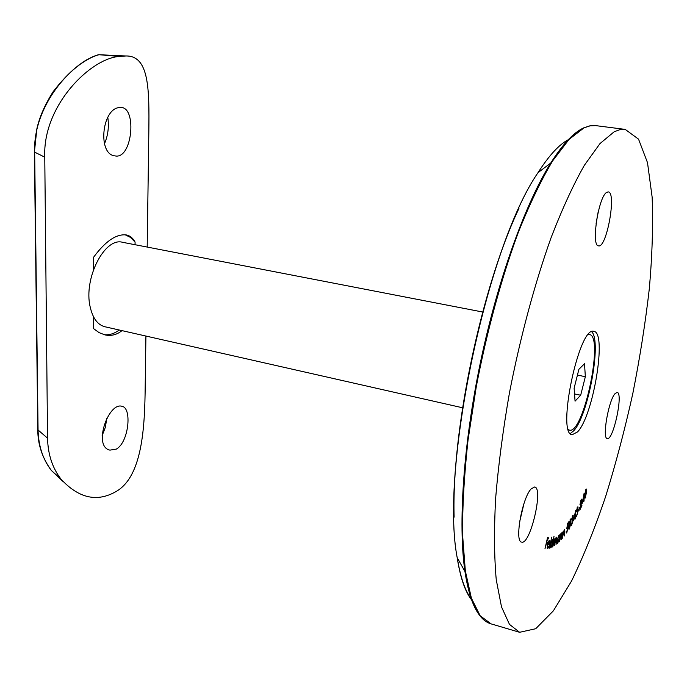 <?xml version="1.0" encoding="UTF-8"?>
<svg xmlns="http://www.w3.org/2000/svg" width="687" height="687" viewBox="0 0 687 687"><rect width="100%" height="100%" fill="white"/><g stroke="black" fill="none" stroke-linecap="round" stroke-linejoin="round"><path stroke-width="1.03" d="M582.224 503.331L584.062 493.498L584.053 500.986L583.735 501.69L583.735 499.99L582.224 503.331M578.385 510.467L579.613 507.401L578.385 510.467M573.43 520.394L575.74 510.286L575.156 519.054L574.967 517.646L573.43 520.394M569.42 528.904L568.956 529.273L568.802 525.744L570.82 518.865L570.991 522.378L569.42 528.904L568.699 528.715M562.189 538.522L563.151 531.24L563.28 532.185L564.671 529.437L564.225 536.049L564.173 530.57L562.189 538.522M559.819 534.684L558.875 542.052L558.806 540.995L557.32 543.46L557.14 540.326L558.952 535.285L559.596 536.083L559.819 534.684M554.023 536.255L552.125 547.127L552.125 545.882L550.776 547.848L550.708 544.087L552.614 539.467L553.129 540.772L554.023 536.255M547.831 547.857L549.136 546.251L547.522 548.801L547.513 544.731L548.338 541.966L549.583 540.343L549.574 544.508L547.762 544.757L547.831 547.857M614.161 131.775L619.897 129.654L625.222 129.396L638.532 139.143L647.506 162.673L652.143 197.178C653.191 224.606 652.264 255.006 649.352 288.368C645.428 322.701 639.915 357.755 632.813 393.531C624.921 429.135 615.87 463.45 605.651 496.461C594.899 528.174 583.521 556.376 571.532 581.065L553.404 610.795L535.723 628.725L519.612 632.298L509.479 624.397L501.501 606.887L496.237 579.648C494.193 556.839 493.987 529.823 495.61 498.599C498.358 465.46 502.936 430.397 509.35 393.428C520.136 337.669 534.787 283.259 551.18 237.436C562.284 208.754 573.344 184.717 584.336 165.335L600 143.566L614.161 131.775M606.776 192.308L608.261 191.905C616.814 192.128 606.655 248.376 598.557 245.86C590.872 246.315 598.471 196.353 606.776 192.308M531.18 488.852L534.684 486.971C543.735 487.993 530.158 545.469 521.613 542.103C514.305 541.837 522.163 497.877 531.18 488.852M615.157 393.522L617.149 392.423C623.573 392.784 613.276 440.882 607.274 438.546C601.864 438.727 608.622 399.911 615.157 393.522M577.544 431.908C593.353 415.978 607.196 332.096 593.877 331.392C579.201 325.114 556.212 434.596 572.177 434.751L577.544 431.908M544.997 548.69L547.513 537.689L548.827 537.818L548.578 538.9L547.53 538.806L546.74 542.241L547.797 542.326L547.548 543.408L546.491 543.323L544.997 548.69M549.162 548.346L551.738 537.122L549.162 548.346M552.76 546.783L554.16 538.96L554.194 540.128L555.397 538.033L555.585 539.493L556.891 537.045L556.032 544.568L556.487 538.101L554.254 545.77L555.002 539.089L552.76 546.783M559.544 541.399L560.635 533.911L560.729 534.941L562.112 532.339L561.554 539.252L561.631 533.438L559.544 541.399M567.599 523.468L568.982 521.536L567.299 526.826L568.149 525.778L568.355 527.779L566.432 533L566.182 531.515L566.509 531.051L566.998 531.747L568.029 528.2L567.891 526.817L566.784 528.578L567.599 523.468M572.58 516.478L571.524 519.458L573.173 515.156L573.224 520.239L571.326 525.461L571.052 524.087L571.369 523.563L571.507 524.413L571.97 524.061L572.898 520.84L572.735 519.827L572.116 520.471L573.052 516.925L572.915 516.16L572.271 516.401M577.252 508.191L576.238 511.308L577.896 506.757L577.612 510.243L578.093 511.3L576.213 516.761L575.929 515.654L576.247 515.044L576.445 515.757L576.917 515.233L577.776 511.97L577.595 511.128L576.925 511.961L577.776 508.397L577.638 507.77L576.968 508.122M581.047 500.686L579.957 504.739L581.073 499.913L581.743 499.114L582.009 500.179L580.481 507.976L581.932 505.649L579.776 510.166L581.7 500.832L581.52 500.127L580.781 500.617M585.753 497.276L585.023 498.204L584.62 496.091L585.599 489.968L586.346 489.024L586.767 491.111L585.401 497.19M598.059 212.481L596.101 223.412M524.001 503.477L519.544 522.24M570.296 433.54L573.499 430.989C588.141 416.348 602.07 340.846 591.67 331.752M547.977 537.741L547.762 538.685L548.578 538.9M547.762 538.685L547.299 538.642M546.946 542.258L546.732 543.185L547.548 543.408M546.732 543.185L546.268 543.151M547.153 547.676L547.685 547.822M547.582 547.805L547.221 548.346M549.068 540.6L549.136 541.287M548.87 543.735L548.758 544.293L549.574 544.508M548.758 544.293L547.573 544.456M547.986 543.855L549.48 543.657L549.334 541.339L547.737 543.795M550.802 546.826L550.485 547.324M552.271 539.759L552.322 540.351M552.64 543.323L552.442 540.437L550.974 544.01L551.043 546.895L552.64 543.323M551.927 540.308L552.442 540.437M557.337 542.438L557.028 542.928M557.097 543.177L557.655 543.323M558.754 535.499L559.596 536.083M559.218 538.522L558.823 536.212L557.432 540.102L557.578 542.498L559.218 538.522M558.394 536.1L558.823 536.212M568.424 522.318L568.879 522.429M567.625 526.225L567.634 526.757M566.414 531.901L566.174 532.339M566.182 532.477L566.878 532.657M567.041 526.981L567.522 527.109M570.304 519.303L570.347 519.81M570.279 520.102L569.102 525.297L569.197 528.294L570.691 522.85L570.579 519.87L569.961 520.025M572.632 515.654L572.615 516.092M572.572 518.865L573.147 519.011M572.451 519.149L572.469 519.758M571.309 524.379L571.893 524.928M575.062 516.22L575.68 516.375M574.074 518.513L575.028 516.822L575.259 513.258L573.86 518.462M577.346 507.289L578.111 507.77M577.312 510.415L577.329 511.059M576.178 515.688L576.865 516.049M575.938 515.628L576.427 515.748L575.938 515.628M581.236 499.604L582.009 500.179M582.808 501.347L583.735 499.294L583.735 496.246L582.593 501.295M584.946 497.182L584.731 497.611M585.882 489.41L585.951 489.951M585.625 490.604L585.238 497.259L586.466 491.806L586.131 489.994L585.376 490.544M462.549 407.76L104.836 326.746C97.648 324.857 92.762 318.253 90.177 306.934C83.307 278.57 104.664 236.972 122.569 242.296L482.652 312.01M106.837 418.143L105.334 427.357L102.097 435.79M104.407 143.875C108.005 135.665 109.139 126.837 107.807 117.4M116.352 449.092L109.954 450.131C92.539 446.67 108.572 401.577 122.088 406.343C132.144 407.889 128.83 442.222 116.352 449.092M121.994 330.627C116.816 334.809 111.122 336.226 104.931 334.895L99.031 332.602L93.484 328.541L93.501 316.724M93.569 269.407L93.587 257.247C105.386 241.231 116.283 233.795 126.279 234.937C130.006 235.693 132.935 238.063 135.081 242.056L135.047 244.709M147.19 247.062L148.839 131.38C149.302 89.739 149.337 55.467 125.85 55.973L119.22 56.454L99.005 54.711C71.517 62.165 32.633 106.468 34.668 152.428L38.06 430.01L47.54 438.151C47.927 454.382 52.435 468.062 61.04 479.183C78.765 498.333 97.099 502.446 116.043 491.54C142.595 476.52 144.777 426.249 145.197 386.249L145.919 336.046M119.22 56.454C90.615 58.326 42.491 105.609 44.767 157.168L34.393 152.007M47.54 438.151L44.767 157.168M118.842 107.593C101.745 109.559 97.502 154.584 115.064 155.897C132.076 159.693 137.039 108.744 121.59 107.481L118.842 107.593M135.081 242.056L130.487 237.419L125.128 234.774M103.823 334.603C108.907 335.368 114.042 333.83 119.237 330.009M61.04 479.183L51.405 470.518C42.285 458.006 37.751 444.386 37.794 429.667L38.06 430.01C38.489 446.069 42.938 459.577 51.405 470.518L62.715 481.218M99.005 54.711L98.344 54.771M568.381 429.658L569.36 430.088C583.503 434.931 604.328 335.788 589.429 334.535L588.355 334.535M578.901 369.288L584.517 363.715L585.341 376.716L580.678 395.24L575.062 401.156L574.117 388.215L578.901 369.288M577.441 375.068L585.341 376.716M574.53 393.926L580.678 395.24M481.063 617.055C473.712 608.957 468.345 593.783 464.953 571.541C457.997 524.413 463.339 443.862 480.608 361.568C497.903 279.274 525.409 203.378 550.742 163.034C562.662 144.261 573.645 132.539 583.692 127.894L589.927 125.824L595.749 125.627L590.064 125.833L583.967 127.885L569.016 139.435L552.649 160.87C541.227 179.977 529.814 203.695 518.436 232.026C501.699 277.273 486.963 331.048 476.357 386.223L468.027 440.118C464.232 474.794 462.411 506.31 462.557 534.684L465.348 571L471.394 598.197L480.187 615.801L491.119 623.89L519.612 632.298M471.308 598.927C465.013 590.743 460.333 577.02 457.267 557.758M454.116 517.174C451.428 430.577 481.647 286.642 518.943 208.444M568.261 139.719C558.969 144.656 548.879 155.64 537.998 172.677L550.742 163.034C562.593 144.33 573.456 132.668 583.323 128.065L583.795 127.842M491.119 623.89C478.71 620.43 469.994 602.98 464.953 571.541L457.173 557.586C439.938 469.118 486.628 246.753 537.998 172.677C486.782 246.607 440.024 469.29 457.173 557.586C460.299 577.638 465.142 591.782 471.703 600.026M98.344 54.762C84.037 58.936 68.975 71.25 53.148 91.697C44.895 104.682 39.46 117.099 36.849 128.941L34.393 152.231L37.794 429.263M595.749 125.627L625.222 129.396M547.754 547.857L547.153 547.694M552.588 540.42L551.953 540.257M551.043 546.895L550.424 546.732M556.616 538.067L556.144 537.938M555.13 539.055L554.649 538.926M559.089 536.1L558.479 535.946M557.578 542.498L556.968 542.335M561.872 533.31L561.382 533.189M564.439 530.407L563.958 530.278M566.681 531.97L566.165 531.841M567.891 526.817L567.368 526.689M570.579 519.87L570.073 519.741M569.197 528.294L568.656 528.157M572.735 519.827L572.185 519.69M572.915 516.16L572.426 516.04M577.595 511.128L577.063 510.999M577.638 507.77L577.157 507.65M581.52 500.127L581.03 500.007M586.131 489.994L585.642 489.874M585.238 497.259L584.671 497.113M100.551 54.788L125.85 55.973M568.45 429.882L569.36 430.088M588.51 334.354L589.429 334.535"/></g></svg>

